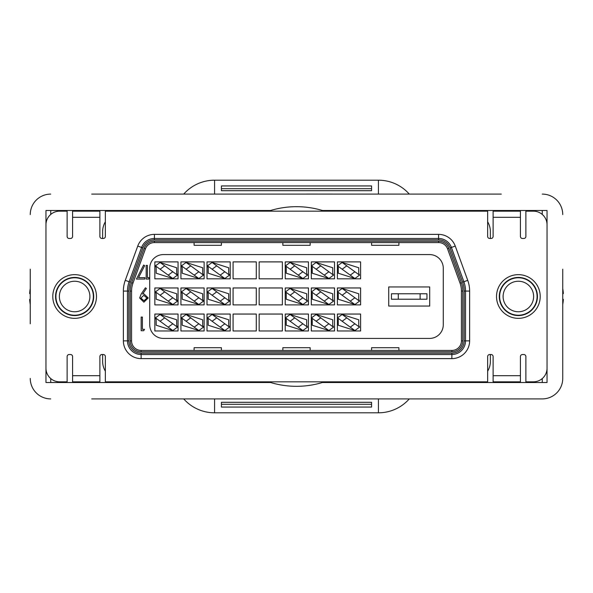 <?xml version="1.0" encoding="UTF-8"?>
<svg xmlns="http://www.w3.org/2000/svg" width="593" height="593" viewBox="0 0 593 593"><rect width="100%" height="100%" fill="white"/><g stroke="black" fill="none" stroke-linecap="round" stroke-linejoin="round"><path stroke-width="0.89" d="M270.638 210.485A89.817 89.817 0 0 0 268.466 211.167A89.817 89.817 0 0 1 322.362 210.485L547.043 210.485L547.043 382.515L322.362 382.515A89.817 89.817 0 0 1 270.638 382.515L45.957 382.515L45.957 210.485L270.638 210.485A89.817 89.817 0 0 0 268.466 211.167M91.7 194.096L501.3 194.096M30.258 269.192L30.258 323.808M91.7 398.904L542.261 398.904A20.481 20.481 0 0 0 562.742 378.423L562.742 323.808M501.3 398.904L542.261 398.904M562.742 269.192L562.742 378.423M409.289 398.904A41.213 41.213 0 0 1 378.423 412.81L214.577 412.81A41.213 41.213 0 0 1 183.711 398.904M183.711 194.096A41.213 41.213 0 0 1 214.577 180.19L378.423 180.19A41.213 41.213 0 0 1 409.289 194.096M542.261 214.444L542.261 210.485M542.261 382.515L542.261 378.556M477.409 211.167L477.409 210.485M477.409 381.833L477.409 382.515M115.591 382.515L115.591 381.833M115.591 210.485L115.591 211.167M221.419 190.701L221.419 185.943L371.581 185.943L371.581 190.701L221.419 190.701L221.419 188.7L371.581 188.7L371.581 190.701M562.742 214.577A20.481 20.481 0 0 0 542.261 194.096M50.739 194.096A20.481 20.481 0 0 0 30.258 214.577M30.258 378.423A20.481 20.481 0 0 0 50.739 398.904M221.419 407.057L371.581 407.057L371.581 402.299L221.419 402.299L221.419 407.057M221.419 402.299L221.419 404.3L371.581 404.3L371.581 402.299M341.872 381.833A96.644 96.644 0 0 1 340.567 382.515L322.362 382.515A89.817 89.817 0 0 0 324.534 381.833A89.817 89.817 0 0 1 322.362 382.515M392.077 382.515L392.077 381.833M392.077 211.167L392.077 210.485M200.923 210.485L200.923 211.167M200.923 381.833L200.923 382.515M190.005 210.485L190.005 211.167M190.005 381.833L190.005 382.515M402.995 382.515L402.995 381.833M402.995 211.167L402.995 210.485M50.739 210.485L50.739 214.444M50.739 378.556L50.739 382.515M99.891 375.688L99.891 381.833L72.583 381.833L72.583 375.688L99.891 375.688L99.891 356.578A2.046 2.046 0 0 1 101.937 354.525L103.308 354.525A2.046 2.046 0 0 1 105.354 356.578L105.354 382.515M487.646 382.515L487.646 381.833L105.354 381.833M105.354 210.485L105.354 211.167L487.646 211.167L487.646 210.485M324.534 211.167A89.817 89.817 0 0 0 322.362 210.485A89.817 89.817 0 0 1 324.534 211.167M268.466 381.833A89.817 89.817 0 0 0 270.638 382.515A89.817 89.817 0 0 1 268.466 381.833M348.684 194.096L400.408 194.096M260.935 194.096L299.673 194.096M191.48 194.096L251.973 194.096M306.166 194.096L306.67 194.096M306.67 194.059L341.798 194.096M487.646 371.196A19.117 19.117 0 0 0 490.374 361.352L490.374 354.525M490.374 238.475L490.374 231.648A19.117 19.117 0 0 0 487.646 221.804M105.354 221.804A19.117 19.117 0 0 0 102.626 231.648L102.626 238.475M102.626 354.525L102.626 361.352A19.117 19.117 0 0 0 105.354 371.196M55.557 296.5A19.072 19.072 0 0 1 74.636 277.428A19.072 19.072 0 0 1 93.709 296.5A19.072 19.072 0 0 1 74.636 315.572A19.072 19.072 0 0 1 55.557 296.5M55.905 296.5A18.724 18.724 0 0 1 74.636 277.776A18.724 18.724 0 0 1 93.36 296.5A18.724 18.724 0 0 1 74.636 315.224A18.724 18.724 0 0 1 55.905 296.5M59.374 296.5A15.262 15.262 0 0 1 74.636 281.238A15.262 15.262 0 0 1 89.891 296.5A15.262 15.262 0 0 1 74.636 311.762A15.262 15.262 0 0 1 59.374 296.5M30.258 294.128L29.65 293.498A45.083 45.083 0 0 1 30.258 288.532M30.258 304.468A45.083 45.083 0 0 1 29.65 299.502L30.258 298.872M499.291 296.5A19.072 19.072 0 0 1 518.364 277.428A19.072 19.072 0 0 1 537.443 296.5A19.072 19.072 0 0 1 518.364 315.572A19.072 19.072 0 0 1 499.291 296.5M499.64 296.5A18.724 18.724 0 0 1 518.364 277.776A18.724 18.724 0 0 1 537.095 296.5A18.724 18.724 0 0 1 518.364 315.224A18.724 18.724 0 0 1 499.64 296.5M503.109 296.5A15.262 15.262 0 0 1 518.364 281.238A15.262 15.262 0 0 1 533.626 296.5A15.262 15.262 0 0 1 518.364 311.762A15.262 15.262 0 0 1 503.109 296.5M562.742 298.872L563.35 299.502A45.083 45.083 0 0 1 562.742 304.468M562.742 288.532A45.083 45.083 0 0 1 563.35 293.498L562.742 294.128M96.481 296.5A21.845 21.845 0 0 0 74.636 274.655A21.845 21.845 0 0 0 52.784 296.5A21.845 21.845 0 0 0 74.636 318.345A21.845 21.845 0 0 0 96.481 296.5M540.216 296.5A21.845 21.845 0 0 0 518.364 274.655A21.845 21.845 0 0 0 496.519 296.5A21.845 21.845 0 0 0 518.364 318.345A21.845 21.845 0 0 0 540.216 296.5M487.646 381.833L487.646 356.578A2.046 2.046 0 0 1 489.692 354.525L491.063 354.525A2.046 2.046 0 0 1 493.109 356.578L493.109 375.688L520.417 375.688L520.417 356.578A2.046 2.046 0 0 1 522.463 354.525L523.827 354.525A2.046 2.046 0 0 1 525.88 356.578L525.88 381.833L533.389 381.833A13.654 13.654 0 0 0 547.043 368.179L547.043 224.821A13.654 13.654 0 0 0 533.389 211.167L525.88 211.167L525.88 236.422A2.046 2.046 0 0 1 523.827 238.475L522.463 238.475A2.046 2.046 0 0 1 520.417 236.422L520.417 217.312L493.109 217.312L493.109 211.167L520.417 211.167L520.417 217.312M493.109 217.312L493.109 236.422A2.046 2.046 0 0 1 491.063 238.475L489.692 238.475A2.046 2.046 0 0 1 487.646 236.422L487.646 211.167M99.891 217.312L72.583 217.312L72.583 211.167L99.891 211.167L99.891 236.422A2.046 2.046 0 0 0 101.937 238.475L103.308 238.475A2.046 2.046 0 0 0 105.354 236.422L105.354 211.167M72.583 217.312L72.583 236.422A2.046 2.046 0 0 1 70.537 238.475L69.173 238.475A2.046 2.046 0 0 1 67.12 236.422L67.12 211.167L59.611 211.167A13.654 13.654 0 0 0 45.957 224.821L45.957 368.179A13.654 13.654 0 0 0 59.611 381.833L67.12 381.833L67.12 356.578A2.046 2.046 0 0 1 69.173 354.525L70.537 354.525A2.046 2.046 0 0 1 72.583 356.578L72.583 375.688M358.735 272.973L358.735 267.762L342.146 262.462L346.779 265.842L342.146 269.222L350.255 275.137L354.888 271.757L346.779 265.842M338.255 267.762L338.255 273.217L354.888 278.517L350.255 275.137M332.725 273.217L332.725 267.762L316.136 262.462L320.769 265.842L316.136 269.222L324.245 275.137L328.878 271.757L320.769 265.842M312.244 267.762L312.244 273.217L328.878 278.517L324.245 275.137M306.714 272.973L306.714 267.762L290.125 262.462L294.765 265.842L290.125 269.222L298.235 275.137L302.875 271.757L294.765 265.842M286.234 267.762L286.234 273.217L302.875 278.517L298.235 275.137M228.69 272.973L228.69 267.762L212.101 262.462L216.734 265.842L212.101 269.222L220.211 275.137L224.843 271.757L216.734 265.842M208.21 267.762L208.21 273.217L224.843 278.517L220.211 275.137M202.68 272.973L202.68 267.762L186.091 262.462L190.724 265.842L186.091 269.222L194.2 275.137L198.833 271.757L190.724 265.842M176.67 272.973L176.67 267.762L160.08 262.462L164.713 265.842L160.08 269.222L168.19 275.137L172.822 271.757L164.713 265.842M156.189 267.762L156.189 273.217L172.822 278.517L168.19 275.137M358.735 298.983L358.735 293.772L342.146 288.472L346.779 291.852L342.146 295.232L350.255 301.148L354.888 297.768L346.779 291.852M338.255 293.772L338.255 299.228L354.888 304.528L350.255 301.148M332.725 299.228L332.725 293.772L316.136 288.472L320.769 291.852L316.136 295.232L324.245 301.148L328.878 297.768L320.769 291.852M312.244 293.772L312.244 299.228L328.878 304.528L324.245 301.148M306.714 298.983L306.714 293.772L290.125 288.472L307.508 301.148L302.875 304.528L285.492 291.852L290.125 288.472M286.234 293.772L286.234 299.228L302.875 304.528M228.69 298.983L228.69 293.772L212.101 288.472L216.734 291.852L212.101 295.232L220.211 301.148L224.843 297.768L216.734 291.852M208.21 293.772L208.21 299.228L224.843 304.528L220.211 301.148M202.68 299.228L202.68 293.772L186.091 288.472L190.724 291.852L186.091 295.232L194.2 301.148L198.833 297.768L190.724 291.852M182.199 293.772L182.199 299.228L198.833 304.528L194.2 301.148M176.67 299.228L176.67 293.772L160.08 288.472L164.713 291.852L160.08 295.232L168.19 301.148L172.822 297.768L164.713 291.852M156.189 293.772L156.189 299.228L172.822 304.528L168.19 301.148M358.735 324.994L358.735 319.783L342.146 314.483L346.779 317.863L342.146 321.243L350.255 327.158L354.888 323.778L346.779 317.863M338.255 319.783L338.255 325.238L354.888 330.538L350.255 327.158M332.725 324.994L332.725 319.783L316.136 314.483L320.769 317.863L316.136 321.243L324.245 327.158L328.878 323.778L320.769 317.863M312.244 319.783L312.244 325.238L328.878 330.538L324.245 327.158M306.714 324.994L306.714 319.783L290.125 314.483L294.765 317.863L290.125 321.243L298.235 327.158L302.875 323.778L294.765 317.863M286.234 319.783L286.234 325.238L302.875 330.538L298.235 327.158M228.69 324.994L228.69 319.783L212.101 314.483L216.734 317.863L212.101 321.243L220.211 327.158L224.843 323.778L216.734 317.863M208.21 319.783L208.21 325.238L224.843 330.538L220.211 327.158M202.68 324.994L202.68 319.783L186.091 314.483L190.724 317.863L186.091 321.243L194.2 327.158L198.833 323.778L190.724 317.863M182.199 319.783L182.199 325.238L198.833 330.538L194.2 327.158M147.405 277.657L149.51 277.657L148.702 279.058L146.182 279.058L146.182 265.405L147.405 265.405L147.405 277.657M138.525 277.657L144.848 277.657L144.848 279.058L136.449 279.058L143.625 265.056L144.685 265.642L138.525 277.657M128.837 340.871A12.29 12.29 0 0 0 141.127 353.161L451.873 353.161A12.29 12.29 0 0 0 464.163 340.871L464.163 291.074A25.944 25.944 0 0 0 462.599 282.201L450.124 247.926A12.29 12.29 0 0 0 438.575 239.839L154.425 239.839A12.29 12.29 0 0 0 142.876 247.926L130.401 282.201A25.944 25.944 0 0 0 128.837 291.074L128.837 340.871L127.473 340.871L127.473 291.074A27.308 27.308 0 0 1 129.118 281.734L141.594 247.459A13.654 13.654 0 0 1 154.425 238.475L438.575 238.475A13.654 13.654 0 0 1 451.406 247.459L463.882 281.734A27.308 27.308 0 0 1 465.527 291.074L465.527 340.871A13.654 13.654 0 0 1 451.873 354.525L141.127 354.525A13.654 13.654 0 0 1 127.473 340.871L123.374 340.871L123.374 291.074A31.399 31.399 0 0 1 125.271 280.333L137.746 246.058A17.753 17.753 0 0 1 154.425 234.376L438.575 234.376A17.753 17.753 0 0 1 455.254 246.058L467.729 280.333A31.399 31.399 0 0 1 469.626 291.074L469.626 340.871A17.753 17.753 0 0 1 451.873 358.624L141.127 358.624A17.753 17.753 0 0 1 123.374 340.871M131.564 340.871A9.555 9.555 0 0 0 141.127 350.433L451.873 350.433A9.555 9.555 0 0 0 461.436 340.871L461.436 291.074A23.209 23.209 0 0 0 460.035 283.135L447.559 248.86A9.555 9.555 0 0 0 438.575 242.567L154.425 242.567A9.555 9.555 0 0 0 145.441 248.86L132.965 283.135A23.209 23.209 0 0 0 131.564 291.074L131.564 340.871L130.201 340.871L130.201 291.074A24.572 24.572 0 0 1 131.683 282.668L144.158 248.393A10.926 10.926 0 0 1 154.425 241.203L438.575 241.203A10.926 10.926 0 0 1 448.842 248.393L461.317 282.668A24.572 24.572 0 0 1 462.799 291.074L462.799 340.871A10.926 10.926 0 0 1 451.873 351.797L141.127 351.797A10.926 10.926 0 0 1 130.201 340.871M163.379 338.418L429.621 338.418A13.654 13.654 0 0 0 443.275 324.764L443.275 268.236A13.654 13.654 0 0 0 429.621 254.582L163.379 254.582A13.654 13.654 0 0 0 149.725 268.236L149.725 324.764A13.654 13.654 0 0 0 163.379 338.418M154.847 261.891L154.847 278.821L178.056 278.821L178.056 261.891L154.847 261.891M180.924 261.891L180.924 278.821L204.133 278.821L204.133 261.891L180.924 261.891M207.001 261.891L207.001 278.821L230.21 278.821L230.21 261.891L207.001 261.891M233.079 261.891L233.079 278.821L256.287 278.821L256.287 261.891L233.079 261.891M259.156 261.891L259.156 278.821L282.372 278.821L282.372 261.891L259.156 261.891M285.233 261.891L285.233 278.821L308.449 278.821L308.449 261.891L285.233 261.891M311.318 261.891L311.318 278.821L334.526 278.821L334.526 261.891L311.318 261.891M337.395 261.891L337.395 278.821L360.603 278.821L360.603 261.891L337.395 261.891M154.847 287.968L154.847 304.898L178.056 304.898L178.056 287.968L154.847 287.968M180.924 287.968L180.924 304.898L204.133 304.898L204.133 287.968L180.924 287.968M207.001 287.968L207.001 304.898L230.21 304.898L230.21 287.968L207.001 287.968M233.079 287.968L233.079 304.898L256.287 304.898L256.287 287.968L233.079 287.968M259.156 287.968L259.156 304.898L282.372 304.898L282.372 287.968L259.156 287.968M285.233 287.968L285.233 304.898L308.449 304.898L308.449 287.968L285.233 287.968M311.318 287.968L311.318 304.898L334.526 304.898L334.526 287.968L311.318 287.968M337.395 287.968L337.395 304.898L360.603 304.898L360.603 287.968L337.395 287.968M360.603 330.976L360.603 314.045L337.395 314.045L337.395 330.976L360.603 330.976M311.318 314.045L311.318 330.976L334.526 330.976L334.526 314.045L311.318 314.045M285.233 314.045L285.233 330.976L308.449 330.976L308.449 314.045L285.233 314.045M259.156 314.045L259.156 330.976L282.372 330.976L282.372 314.045L259.156 314.045M233.079 314.045L233.079 330.976L256.287 330.976L256.287 314.045L233.079 314.045M207.001 314.045L207.001 330.976L230.21 330.976L230.21 314.045L207.001 314.045M180.924 314.045L180.924 330.976L204.133 330.976L204.133 314.045L180.924 314.045M154.847 314.045L154.847 330.976L178.056 330.976L178.056 314.045L154.847 314.045M429.688 286.945L388.726 286.945L388.726 306.055L429.688 306.055L429.688 286.945M144.492 329.323L143.691 330.724L141.164 330.724L141.164 317.07L142.394 317.07L142.394 329.323L144.492 329.323M141.216 293.965L145.418 287.82L146.397 288.502L142.602 294.046L144.04 293.943L148.22 297.99L143.869 302.171L139.644 297.975L141.216 293.965M143.81 295.344L140.867 298.057L143.936 300.77L146.99 298.057L143.81 295.344M182.199 267.992L182.199 273.217L198.833 278.517L194.2 275.137M182.088 319.501L181.458 317.863L186.091 314.483M198.833 323.778L203.466 327.158L198.833 330.538M202.799 325.542L203.466 327.158M186.091 321.243L181.458 317.863M208.099 319.501L207.468 317.863L212.101 314.483M224.843 323.778L229.476 327.158L224.843 330.538M228.809 325.542L229.476 327.158M212.101 321.243L207.468 317.863M286.13 319.501L285.492 317.863L290.125 314.483M302.875 323.778L307.508 327.158L302.875 330.538M306.84 325.542L307.508 327.158M290.125 321.243L285.492 317.863M312.14 319.501L311.503 317.863L316.136 314.483M328.878 323.778L333.518 327.158L328.878 330.538M332.851 325.542L333.518 327.158M316.136 321.243L311.503 317.863M338.151 319.501L337.513 317.863L342.146 314.483M354.888 323.778L359.521 327.158L354.888 330.538M358.861 325.542L359.521 327.158M342.146 321.243L337.513 317.863M156.078 293.491L155.448 291.852L160.08 288.472M172.822 297.768L177.455 301.148L172.822 304.528M176.788 299.532L177.455 301.148M160.08 295.232L155.448 291.852M182.088 293.491L181.458 291.852L186.091 288.472M198.833 297.768L203.466 301.148L198.833 304.528M202.799 299.532L203.466 301.148M186.091 295.232L181.458 291.852M208.099 293.491L207.468 291.852L212.101 288.472M224.843 297.768L229.476 301.148L224.843 304.528M228.809 299.532L229.476 301.148M212.101 295.232L207.468 291.852M286.13 293.491L285.492 291.852M306.84 299.532L307.508 301.148M312.14 293.491L311.503 291.852L316.136 288.472M328.878 297.768L333.518 301.148L328.878 304.528M332.851 299.532L333.518 301.148M316.136 295.232L311.503 291.852M338.151 293.491L337.513 291.852L342.146 288.472M354.888 297.768L359.521 301.148L354.888 304.528M358.861 299.532L359.521 301.148M342.146 295.232L337.513 291.852M156.078 267.48L155.448 265.842L160.08 262.462M172.822 271.757L177.455 275.137L172.822 278.517M176.788 273.521L177.455 275.137M160.08 269.222L155.448 265.842M182.088 267.48L181.458 265.842L186.091 262.462M198.833 271.757L203.466 275.137L198.833 278.517M202.799 273.521L203.466 275.137M186.091 269.222L181.458 265.842M208.099 267.48L207.468 265.842L212.101 262.462M224.843 271.757L229.476 275.137L224.843 278.517M228.809 273.521L229.476 275.137M212.101 269.222L207.468 265.842M286.13 267.48L285.492 265.842L290.125 262.462M302.875 271.757L307.508 275.137L302.875 278.517M306.84 273.521L307.508 275.137M290.125 269.222L285.492 265.842M312.14 267.48L311.503 265.842L316.136 262.462M328.878 271.757L333.518 275.137L328.878 278.517M332.851 273.521L333.518 275.137M316.136 269.222L311.503 265.842M338.151 267.48L337.513 265.842L342.146 262.462M354.888 271.757L359.521 275.137L354.888 278.517M358.861 273.521L359.521 275.137M342.146 269.222L337.513 265.842M420.133 293.772L426.96 293.772L426.96 299.228L420.133 299.228L420.133 293.772L398.288 293.772L398.288 299.228L420.133 299.228M398.288 299.228L391.462 299.228L391.462 293.772L398.288 293.772M294.765 291.852L290.125 295.232M298.235 301.148L302.875 297.768M398.904 242.567L398.904 245.302L371.596 245.302L371.596 242.567M310.154 242.567L310.154 245.302L282.846 245.302L282.846 242.567M221.404 242.567L221.404 245.302L194.096 245.302L194.096 242.567M221.404 350.433L221.404 347.698L194.096 347.698L194.096 350.433M398.904 350.433L398.904 347.698L371.596 347.698L371.596 350.433M310.154 350.433L310.154 347.698L282.846 347.698L282.846 350.433M520.417 375.688L520.417 381.833L493.109 381.833L493.109 375.688M176.67 324.994L176.67 319.783L160.08 314.483L164.713 317.863L160.08 321.243L168.19 327.158L172.822 323.778L164.713 317.863M156.189 320.012L156.189 325.238L172.822 330.538L168.19 327.158M156.078 319.501L155.448 317.863L160.08 314.483M176.788 325.542L177.455 327.158L172.822 330.538M172.822 323.778L177.455 327.158M160.08 321.243L155.448 317.863M252.433 382.515A96.644 96.644 0 0 1 251.128 381.833M340.567 210.485A96.644 96.644 0 0 1 341.872 211.167M378.423 180.19L378.423 194.059M214.577 180.19L214.577 194.059M214.577 412.81L214.577 398.904M378.423 412.81L378.423 398.904M251.128 211.167A96.644 96.644 0 0 1 252.433 210.485M194.096 382.515L194.096 381.833M194.096 211.167L194.096 210.485M398.904 210.485L398.904 211.167M398.904 381.833L398.904 382.515M117.592 210.485L117.592 211.167M117.592 381.833L117.592 382.515M475.408 382.515L475.408 381.833M475.408 211.167L475.408 210.485M154.425 234.376L154.425 239.839M142.876 247.926L137.746 246.058M438.575 234.376L438.575 239.839M130.401 282.201L125.271 280.333M455.254 246.058L450.124 247.926M128.837 291.074L123.374 291.074M467.729 280.333L462.599 282.201M469.626 291.074L464.163 291.074M141.127 353.161L141.127 358.624M469.626 340.871L464.163 340.871M451.873 353.161L451.873 358.624M154.425 242.567L154.425 241.203M438.575 241.203L438.575 242.567M448.842 248.393L447.559 248.86M145.441 248.86L144.158 248.393M461.317 282.668L460.035 283.135M132.965 283.135L131.683 282.668M462.799 291.074L461.436 291.074M131.564 291.074L130.201 291.074M462.799 340.871L461.436 340.871M451.873 351.797L451.873 350.433M141.127 350.433L141.127 351.797"/></g></svg>
